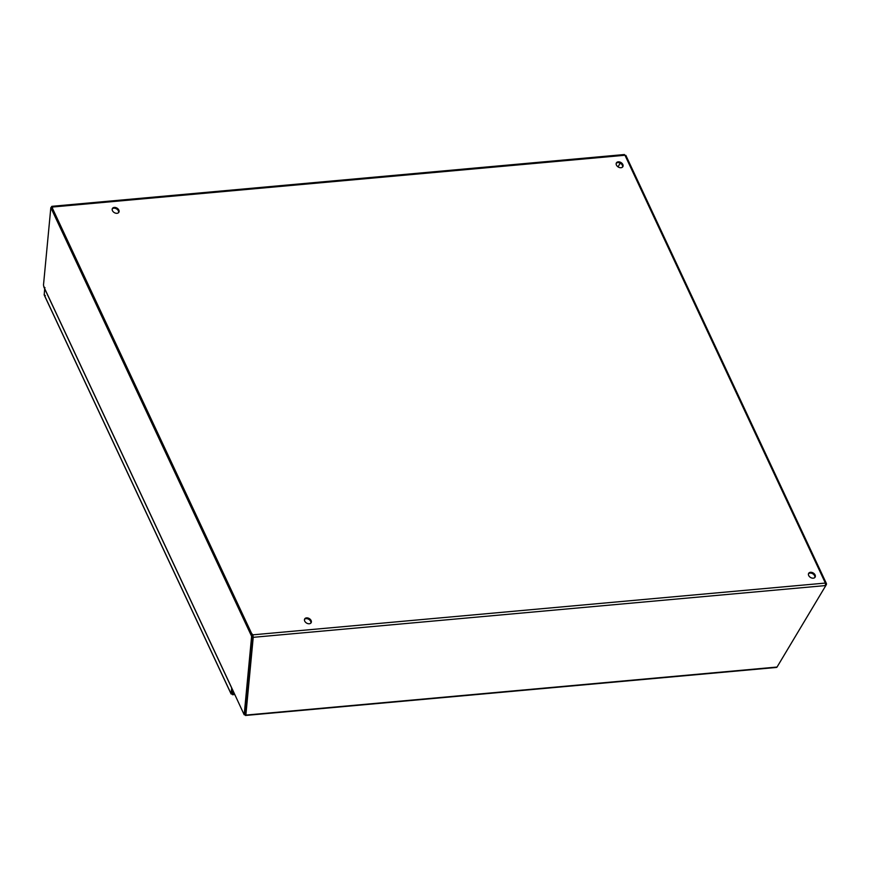<?xml version="1.0" encoding="UTF-8"?>
<svg xmlns="http://www.w3.org/2000/svg" width="870" height="870" viewBox="0 0 870 870"><rect width="100%" height="100%" fill="white"/><g stroke="black" fill="none" stroke-linecap="round" stroke-linejoin="round"><path stroke-width="1.3" d="M825.869 585.412L826.446 584.433L825.38 583.063L825.826 585.543L777.04 667.051A1.794 0.924 84.8 0 1 776.997 667.116A1.794 0.924 84.8 0 1 776.54 667.431L245.427 715.466M825.891 584.488L826.446 584.433L825.837 583.15L825.369 584.531M620.234 163.158L618.015 166.866L620.223 163.147M118.57 212.639A3.741 2.621 30.9 0 0 117.406 209.54A3.741 2.621 30.9 0 0 113.807 208.191A3.741 2.621 30.9 0 0 112.252 208.854M114.264 207.419A3.741 2.621 -149.1 0 1 118.092 208.985A3.741 2.621 -149.1 0 1 118.853 212.28A3.741 2.621 -149.1 0 1 114.296 212.606A3.741 2.621 -149.1 0 1 112.437 208.441A3.741 2.621 -149.1 0 1 114.264 207.419M310.851 623.094A3.741 2.621 30.9 0 0 309.676 620.005A3.741 2.621 30.9 0 0 306.077 618.646A3.741 2.621 30.9 0 0 304.522 619.309M306.534 617.874A3.741 2.621 -149.1 0 1 310.362 619.451A3.741 2.621 -149.1 0 1 311.123 622.735A3.741 2.621 -149.1 0 1 306.566 623.061A3.741 2.621 -149.1 0 1 304.707 618.896A3.741 2.621 -149.1 0 1 306.534 617.874M622.55 167.062A3.741 2.621 30.9 0 0 621.387 163.962A3.741 2.621 30.9 0 0 617.776 162.614A3.741 2.621 30.9 0 0 616.232 163.277M618.244 161.842A3.741 2.621 -149.1 0 1 622.072 163.408A3.741 2.621 -149.1 0 1 622.833 166.703A3.741 2.621 -149.1 0 1 618.276 167.029A3.741 2.621 -149.1 0 1 616.417 162.864A3.741 2.621 -149.1 0 1 618.244 161.842M814.82 577.517A3.741 2.621 30.9 0 0 813.657 574.428A3.741 2.621 30.9 0 0 810.046 573.069A3.741 2.621 30.9 0 0 808.502 573.732M810.514 572.297A3.741 2.621 -149.1 0 1 814.342 573.874A3.741 2.621 -149.1 0 1 815.103 577.158A3.741 2.621 -149.1 0 1 810.546 577.484A3.741 2.621 -149.1 0 1 808.687 573.319A3.741 2.621 -149.1 0 1 810.514 572.297M624.094 154.893L625.66 155.806M51.808 207.332L51.493 206.679L52.309 206.647L52.581 208.593L251.56 633.371L252.865 634.839L252.474 635.491M52.581 208.593L52.113 209.376L251.093 634.154L251.56 633.371M252.409 635.611L251.093 634.154M52.113 209.376L52.461 207.027L624.975 155.251L825.38 583.063L252.865 634.839L253.224 637.329L252.757 636.329L245.394 714.096L252.757 636.329M244.633 714.629L245.851 715.096L245.166 713.987M51.428 207.451L52.309 206.647L51.961 207.68M244.807 714.574L245.851 715.096L777.04 667.051M825.826 585.543L253.224 637.329L245.851 715.096M52.004 207.277L50.83 207.636L43.5 284.947L43.881 287.067L231.583 687.789M231.594 687.691A1.794 0.892 154.9 0 1 231.594 687.648L43.794 286.719L44.99 287.731M231.594 687.648L244.187 714.77L245.362 714.411M252.8 635.926L251.626 636.285L244.187 714.77M50.83 207.636L251.626 636.285M232.627 690.106L232.301 693.423M234.563 694.216L231.942 694.021L232.768 694.423L232.399 693.249L232.79 694.38L233.095 691.095M232.399 693.249L232.616 690.073M231.67 688.05L231.115 693.836L232.29 693.488M44.674 288.786L44.207 294.995L231.115 693.999M231.115 693.836L44.12 294.647L45.327 295.648M826.467 583.65L625.834 155.349M624.421 154.534L51.863 206.32M234.715 694.543L232.475 694.738"/></g></svg>

